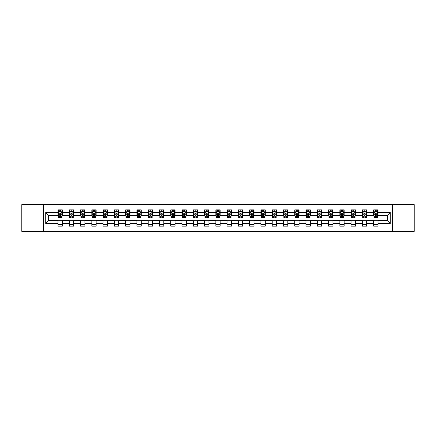 <?xml version="1.0" encoding="UTF-8"?>
<svg xmlns="http://www.w3.org/2000/svg" width="436" height="436" viewBox="0 0 436 436"><rect width="100%" height="100%" fill="white"/><g stroke="black" fill="none" stroke-linecap="round" stroke-linejoin="round"><path stroke-width="0.65" d="M392.667 231.369L414.2 231.369L414.2 204.631L392.667 204.631L392.667 231.369L43.333 231.369L43.333 204.631L21.8 204.631L21.8 231.369L43.333 231.369M392.667 204.631L43.333 204.631M377.996 212.506L377.996 209.869L373.657 209.869L373.657 212.506L366.72 212.506L366.72 209.869L362.387 209.869L362.387 212.506L355.449 212.506L355.449 209.869L351.111 209.869L351.111 212.506L344.173 212.506L344.173 209.869L339.84 209.869L339.84 212.506L332.902 212.506L332.902 209.869L328.564 209.869L328.564 212.506L321.626 212.506L321.626 209.869L317.294 209.869L317.294 212.506L310.356 212.506L310.356 209.869L306.018 209.869L306.018 212.506L299.08 212.506L299.08 209.869L294.747 209.869L294.747 212.506L287.809 212.506L287.809 209.869L283.471 209.869L283.471 212.506L276.533 212.506L276.533 209.869L272.2 209.869L272.2 212.506L265.262 212.506L265.262 209.869L260.924 209.869L260.924 212.506L253.986 212.506L253.986 209.869L249.654 209.869L249.654 212.506L242.716 212.506L242.716 209.869L238.378 209.869L238.378 212.506L231.44 212.506L231.44 209.869L227.107 209.869L227.107 212.506L220.169 212.506L220.169 209.869L215.831 209.869L215.831 212.506L208.893 212.506L208.893 209.869L204.56 209.869L204.56 212.506L197.622 212.506L197.622 209.869L193.284 209.869L193.284 212.506L186.346 212.506L186.346 209.869L182.014 209.869L182.014 212.506L175.076 212.506L175.076 209.869L170.738 209.869L170.738 212.506L163.8 212.506L163.8 209.869L159.467 209.869L159.467 212.506L152.529 212.506L152.529 209.869L148.191 209.869L148.191 212.506L141.253 212.506L141.253 209.869L136.92 209.869L136.92 212.506L129.983 212.506L129.983 209.869L125.644 209.869L125.644 212.506L118.706 212.506L118.706 209.869L114.374 209.869L114.374 212.506L107.436 212.506L107.436 209.869L103.098 209.869L103.098 212.506L96.16 212.506L96.16 209.869L91.827 209.869L91.827 212.506L84.889 212.506L84.889 209.869L80.551 209.869L80.551 212.506L73.613 212.506L73.613 209.869L69.28 209.869L69.28 212.506L62.343 212.506L62.343 209.869L58.004 209.869L58.004 212.506L45.72 212.506L45.72 223.494L48.609 220.6L58.004 220.6L58.004 226.131L62.343 226.131L62.343 220.6L69.28 220.6L69.28 226.131L73.613 226.131L73.613 220.6L80.551 220.6L80.551 226.131L84.889 226.131L84.889 220.6L91.827 220.6L91.827 226.131L96.16 226.131L96.16 220.6L103.098 220.6L103.098 226.131L107.436 226.131L107.436 220.6L114.374 220.6L114.374 226.131L118.706 226.131L118.706 220.6L125.644 220.6L125.644 226.131L129.983 226.131L129.983 220.6L136.92 220.6L136.92 226.131L141.253 226.131L141.253 220.6L148.191 220.6L148.191 226.131L152.529 226.131L152.529 220.6L159.467 220.6L159.467 226.131L163.8 226.131L163.8 220.6L170.738 220.6L170.738 226.131L175.076 226.131L175.076 220.6L182.014 220.6L182.014 226.131L186.346 226.131L186.346 220.6L193.284 220.6L193.284 226.131L197.622 226.131L197.622 220.6L204.56 220.6L204.56 226.131L208.893 226.131L208.893 220.6L215.831 220.6L215.831 226.131L220.169 226.131L220.169 220.6L227.107 220.6L227.107 226.131L231.44 226.131L231.44 220.6L238.378 220.6L238.378 226.131L242.716 226.131L242.716 220.6L249.654 220.6L249.654 226.131L253.986 226.131L253.986 220.6L260.924 220.6L260.924 226.131L265.262 226.131L265.262 220.6L272.2 220.6L272.2 226.131L276.533 226.131L276.533 220.6L283.471 220.6L283.471 226.131L287.809 226.131L287.809 220.6L294.747 220.6L294.747 226.131L299.08 226.131L299.08 220.6L306.018 220.6L306.018 226.131L310.356 226.131L310.356 220.6L317.294 220.6L317.294 226.131L321.626 226.131L321.626 220.6L328.564 220.6L328.564 226.131L332.902 226.131L332.902 220.6L339.84 220.6L339.84 226.131L344.173 226.131L344.173 220.6L351.111 220.6L351.111 226.131L355.449 226.131L355.449 220.6L362.387 220.6L362.387 226.131L366.72 226.131L366.72 220.6L373.657 220.6L373.657 226.131L377.996 226.131L377.996 220.6L387.391 220.6L387.391 215.4L377.996 215.4L377.996 212.506L390.28 212.506L390.28 223.494L377.996 223.494M373.657 223.494L366.72 223.494M362.387 223.494L355.449 223.494M351.111 223.494L344.173 223.494M339.84 223.494L332.902 223.494M328.564 223.494L321.626 223.494M317.294 223.494L310.356 223.494M306.018 223.494L299.08 223.494M294.747 223.494L287.809 223.494M283.471 223.494L276.533 223.494M272.2 223.494L265.262 223.494M260.924 223.494L253.986 223.494M249.654 223.494L242.716 223.494M238.378 223.494L231.44 223.494M227.107 223.494L220.169 223.494M215.831 223.494L208.893 223.494M204.56 223.494L197.622 223.494M193.284 223.494L186.346 223.494M182.014 223.494L175.076 223.494M170.738 223.494L163.8 223.494M159.467 223.494L152.529 223.494M148.191 223.494L141.253 223.494M136.92 223.494L129.983 223.494M125.644 223.494L118.706 223.494M114.374 223.494L107.436 223.494M103.098 223.494L96.16 223.494M91.827 223.494L84.889 223.494M80.551 223.494L73.613 223.494M69.28 223.494L62.343 223.494M58.004 223.494L45.72 223.494M373.657 212.506L373.657 215.4L366.72 215.4L366.72 212.506M362.387 212.506L362.387 215.4L355.449 215.4L355.449 212.506M351.111 212.506L351.111 215.4L344.173 215.4L344.173 212.506M339.84 212.506L339.84 215.4L332.902 215.4L332.902 212.506M328.564 212.506L328.564 215.4L321.626 215.4L321.626 212.506M317.294 212.506L317.294 215.4L310.356 215.4L310.356 212.506M306.018 212.506L306.018 215.4L299.08 215.4L299.08 212.506M294.747 212.506L294.747 215.4L287.809 215.4L287.809 212.506M283.471 212.506L283.471 215.4L276.533 215.4L276.533 212.506M272.2 212.506L272.2 215.4L265.262 215.4L265.262 212.506M260.924 212.506L260.924 215.4L253.986 215.4L253.986 212.506M249.654 212.506L249.654 215.4L242.716 215.4L242.716 212.506M238.378 212.506L238.378 215.4L231.44 215.4L231.44 212.506M227.107 212.506L227.107 215.4L220.169 215.4L220.169 212.506M215.831 212.506L215.831 215.4L208.893 215.4L208.893 212.506M204.56 212.506L204.56 215.4L197.622 215.4L197.622 212.506M193.284 212.506L193.284 215.4L186.346 215.4L186.346 212.506M182.014 212.506L182.014 215.4L175.076 215.4L175.076 212.506M170.738 212.506L170.738 215.4L163.8 215.4L163.8 212.506M159.467 212.506L159.467 215.4L152.529 215.4L152.529 212.506M148.191 212.506L148.191 215.4L141.253 215.4L141.253 212.506M136.92 212.506L136.92 215.4L129.983 215.4L129.983 212.506M125.644 212.506L125.644 215.4L118.706 215.4L118.706 212.506M114.374 212.506L114.374 215.4L107.436 215.4L107.436 212.506M103.098 212.506L103.098 215.4L96.16 215.4L96.16 212.506M91.827 212.506L91.827 215.4L84.889 215.4L84.889 212.506M80.551 212.506L80.551 215.4L73.613 215.4L73.613 212.506M69.28 212.506L69.28 215.4L62.343 215.4L62.343 212.506M58.004 212.506L58.004 215.4L48.609 215.4L45.72 212.506M48.609 215.4L48.609 220.6M390.28 223.494L387.391 220.6M387.391 215.4L390.28 212.506M58.004 211.678L58.364 211.678M59.737 211.678L60.604 211.678M61.977 211.678L62.343 211.678M58.004 215.324L58.364 215.324M59.737 215.324L60.604 215.324M61.977 215.324L62.343 215.324M58.004 220.676L62.343 220.676M58.004 224.322L62.343 224.322M69.28 220.676L73.613 220.676M69.28 224.322L73.613 224.322M69.28 211.678L69.64 211.678M71.014 211.678L71.88 211.678M73.253 211.678L73.613 211.678M69.28 215.324L69.64 215.324M71.014 215.324L71.88 215.324M73.253 215.324L73.613 215.324M80.551 220.676L84.889 220.676M80.551 224.322L84.889 224.322M80.551 211.678L80.911 211.678M82.284 211.678L83.151 211.678M84.524 211.678L84.889 211.678M80.551 215.324L80.911 215.324M82.284 215.324L83.151 215.324M84.524 215.324L84.889 215.324M91.827 220.676L96.16 220.676M91.827 224.322L96.16 224.322M91.827 211.678L92.187 211.678M93.56 211.678L94.427 211.678M95.8 211.678L96.16 211.678M91.827 215.324L92.187 215.324M93.56 215.324L94.427 215.324M95.8 215.324L96.16 215.324M103.098 220.676L107.436 220.676M103.098 224.322L107.436 224.322M103.098 211.678L103.457 211.678M104.831 211.678L105.697 211.678M107.071 211.678L107.436 211.678M103.098 215.324L103.457 215.324M104.831 215.324L105.697 215.324M107.071 215.324L107.436 215.324M114.374 220.676L118.706 220.676M114.374 224.322L118.706 224.322M114.374 211.678L114.733 211.678M116.107 211.678L116.973 211.678M118.347 211.678L118.706 211.678M114.374 215.324L114.733 215.324M116.107 215.324L116.973 215.324M118.347 215.324L118.706 215.324M125.644 220.676L129.983 220.676M125.644 224.322L129.983 224.322M125.644 211.678L126.004 211.678M127.377 211.678L128.244 211.678M129.617 211.678L129.983 211.678M125.644 215.324L126.004 215.324M127.377 215.324L128.244 215.324M129.617 215.324L129.983 215.324M136.92 220.676L141.253 220.676M136.92 224.322L141.253 224.322M136.92 211.678L137.28 211.678M138.653 211.678L139.52 211.678M140.893 211.678L141.253 211.678M136.92 215.324L137.28 215.324M138.653 215.324L139.52 215.324M140.893 215.324L141.253 215.324M148.191 220.676L152.529 220.676M148.191 224.322L152.529 224.322M148.191 211.678L148.551 211.678M149.924 211.678L150.796 211.678M152.164 211.678L152.529 211.678M148.191 215.324L148.551 215.324M149.924 215.324L150.796 215.324M152.164 215.324L152.529 215.324M159.467 220.676L163.8 220.676M159.467 224.322L163.8 224.322M159.467 211.678L159.827 211.678M161.2 211.678L162.067 211.678M163.44 211.678L163.8 211.678M159.467 215.324L159.827 215.324M161.2 215.324L162.067 215.324M163.44 215.324L163.8 215.324M170.738 220.676L175.076 220.676M170.738 224.322L175.076 224.322M170.738 211.678L171.097 211.678M172.471 211.678L173.343 211.678M174.711 211.678L175.076 211.678M170.738 215.324L171.097 215.324M172.471 215.324L173.343 215.324M174.711 215.324L175.076 215.324M182.014 220.676L186.346 220.676M182.014 224.322L186.346 224.322M182.014 211.678L182.373 211.678M183.747 211.678L184.613 211.678M185.987 211.678L186.346 211.678M182.014 215.324L182.373 215.324M183.747 215.324L184.613 215.324M185.987 215.324L186.346 215.324M193.284 220.676L197.622 220.676M193.284 224.322L197.622 224.322M193.284 211.678L193.644 211.678M195.017 211.678L195.889 211.678M197.257 211.678L197.622 211.678M193.284 215.324L193.644 215.324M195.017 215.324L195.889 215.324M197.257 215.324L197.622 215.324M204.56 220.676L208.893 220.676M204.56 224.322L208.893 224.322M204.56 211.678L204.92 211.678M206.293 211.678L207.16 211.678M208.533 211.678L208.893 211.678M204.56 215.324L204.92 215.324M206.293 215.324L207.16 215.324M208.533 215.324L208.893 215.324M215.831 220.676L220.169 220.676M215.831 224.322L220.169 224.322M215.831 211.678L216.196 211.678M217.564 211.678L218.436 211.678M219.804 211.678L220.169 211.678M215.831 215.324L216.196 215.324M217.564 215.324L218.436 215.324M219.804 215.324L220.169 215.324M227.107 220.676L231.44 220.676M227.107 224.322L231.44 224.322M227.107 211.678L227.467 211.678M228.84 211.678L229.707 211.678M231.08 211.678L231.44 211.678M227.107 215.324L227.467 215.324M228.84 215.324L229.707 215.324M231.08 215.324L231.44 215.324M238.378 220.676L242.716 220.676M238.378 224.322L242.716 224.322M238.378 211.678L238.743 211.678M240.111 211.678L240.983 211.678M242.356 211.678L242.716 211.678M238.378 215.324L238.743 215.324M240.111 215.324L240.983 215.324M242.356 215.324L242.716 215.324M249.654 220.676L253.986 220.676M249.654 224.322L253.986 224.322M249.654 211.678L250.013 211.678M251.387 211.678L252.253 211.678M253.627 211.678L253.986 211.678M249.654 215.324L250.013 215.324M251.387 215.324L252.253 215.324M253.627 215.324L253.986 215.324M260.924 220.676L265.262 220.676M260.924 224.322L265.262 224.322M260.924 211.678L261.289 211.678M262.657 211.678L263.529 211.678M264.903 211.678L265.262 211.678M260.924 215.324L261.289 215.324M262.657 215.324L263.529 215.324M264.903 215.324L265.262 215.324M272.2 220.676L276.533 220.676M272.2 224.322L276.533 224.322M272.2 211.678L272.56 211.678M273.933 211.678L274.8 211.678M276.173 211.678L276.533 211.678M272.2 215.324L272.56 215.324M273.933 215.324L274.8 215.324M276.173 215.324L276.533 215.324M283.471 220.676L287.809 220.676M283.471 224.322L287.809 224.322M283.471 211.678L283.836 211.678M285.204 211.678L286.076 211.678M287.449 211.678L287.809 211.678M283.471 215.324L283.836 215.324M285.204 215.324L286.076 215.324M287.449 215.324L287.809 215.324M294.747 220.676L299.08 220.676M294.747 224.322L299.08 224.322M294.747 211.678L295.107 211.678M296.48 211.678L297.347 211.678M298.72 211.678L299.08 211.678M294.747 215.324L295.107 215.324M296.48 215.324L297.347 215.324M298.72 215.324L299.08 215.324M306.018 220.676L310.356 220.676M306.018 224.322L310.356 224.322M306.018 211.678L306.383 211.678M307.756 211.678L308.623 211.678M309.996 211.678L310.356 211.678M306.018 215.324L306.383 215.324M307.756 215.324L308.623 215.324M309.996 215.324L310.356 215.324M317.294 220.676L321.626 220.676M317.294 224.322L321.626 224.322M317.294 211.678L317.653 211.678M319.027 211.678L319.893 211.678M321.267 211.678L321.626 211.678M317.294 215.324L317.653 215.324M319.027 215.324L319.893 215.324M321.267 215.324L321.626 215.324M328.564 220.676L332.902 220.676M328.564 224.322L332.902 224.322M328.564 211.678L328.929 211.678M330.303 211.678L331.169 211.678M332.543 211.678L332.902 211.678M328.564 215.324L328.929 215.324M330.303 215.324L331.169 215.324M332.543 215.324L332.902 215.324M339.84 220.676L344.173 220.676M339.84 224.322L344.173 224.322M339.84 211.678L340.2 211.678M341.573 211.678L342.44 211.678M343.813 211.678L344.173 211.678M339.84 215.324L340.2 215.324M341.573 215.324L342.44 215.324M343.813 215.324L344.173 215.324M351.111 220.676L355.449 220.676M351.111 224.322L355.449 224.322M351.111 211.678L351.476 211.678M352.849 211.678L353.716 211.678M355.089 211.678L355.449 211.678M351.111 215.324L351.476 215.324M352.849 215.324L353.716 215.324M355.089 215.324L355.449 215.324M362.387 220.676L366.72 220.676M362.387 224.322L366.72 224.322M362.387 211.678L362.747 211.678M364.12 211.678L364.987 211.678M366.36 211.678L366.72 211.678M362.387 215.324L362.747 215.324M364.12 215.324L364.987 215.324M366.36 215.324L366.72 215.324M373.657 220.676L377.996 220.676M373.657 224.322L377.996 224.322M373.657 211.678L374.023 211.678M375.396 211.678L376.263 211.678M377.636 211.678L377.996 211.678M373.657 215.324L374.023 215.324M375.396 215.324L376.263 215.324M377.636 215.324L377.996 215.324M60.604 210.811L59.737 210.811M61.977 216.659L60.604 216.659L60.604 217.564L61.977 217.564L61.977 213.16L61.258 211.711L59.089 211.711L58.364 213.16L58.364 217.564L59.737 217.564L59.737 216.659L58.364 216.659M58.364 213.16L58.364 209.869M61.977 213.16L61.977 209.869M59.737 211.711L59.737 209.869M60.604 209.869L60.604 211.711M60.604 216.659L60.604 213.7L59.737 213.7L59.737 216.659M71.88 210.811L71.014 210.811M73.253 216.659L71.88 216.659L71.88 217.564L73.253 217.564L73.253 213.16L72.529 211.711L70.359 211.711L69.64 213.16L69.64 217.564L71.014 217.564L71.014 216.659L69.64 216.659M69.64 213.16L69.64 209.869M73.253 213.16L73.253 209.869M71.014 211.711L71.014 209.869M71.88 209.869L71.88 211.711M71.88 216.659L71.88 213.7L71.014 213.7L71.014 216.659M83.151 210.811L82.284 210.811M84.524 216.659L83.151 216.659L83.151 217.564L84.524 217.564L84.524 213.16L83.805 211.711L81.636 211.711L80.911 213.16L80.911 217.564L82.284 217.564L82.284 216.659L80.911 216.659M80.911 213.16L80.911 209.869M84.524 213.16L84.524 209.869M82.284 211.711L82.284 209.869M83.151 209.869L83.151 211.711M83.151 216.659L83.151 213.7L82.284 213.7L82.284 216.659M94.427 210.811L93.56 210.811M95.8 216.659L94.427 216.659L94.427 217.564L95.8 217.564L95.8 213.16L95.075 211.711L92.912 211.711L92.187 213.16L92.187 217.564L93.56 217.564L93.56 216.659L92.187 216.659M92.187 213.16L92.187 209.869M95.8 213.16L95.8 209.869M93.56 211.711L93.56 209.869M94.427 209.869L94.427 211.711M94.427 216.659L94.427 213.7L93.56 213.7L93.56 216.659M105.697 210.811L104.831 210.811M107.071 216.659L105.697 216.659L105.697 217.564L107.071 217.564L107.071 213.16L106.351 211.711L104.182 211.711L103.457 213.16L103.457 217.564L104.831 217.564L104.831 216.659L103.457 216.659M103.457 213.16L103.457 209.869M107.071 213.16L107.071 209.869M104.831 211.711L104.831 209.869M105.697 209.869L105.697 211.711M105.697 216.659L105.697 213.7L104.831 213.7L104.831 216.659M116.973 210.811L116.107 210.811M118.347 216.659L116.973 216.659L116.973 217.564L118.347 217.564L118.347 213.16L117.622 211.711L115.458 211.711L114.733 213.16L114.733 217.564L116.107 217.564L116.107 216.659L114.733 216.659M114.733 213.16L114.733 209.869M118.347 213.16L118.347 209.869M116.107 211.711L116.107 209.869M116.973 209.869L116.973 211.711M116.973 216.659L116.973 213.7L116.107 213.7L116.107 216.659M128.244 210.811L127.377 210.811M129.617 216.659L128.244 216.659L128.244 217.564L129.617 217.564L129.617 213.16L128.898 211.711L126.729 211.711L126.004 213.16L126.004 217.564L127.377 217.564L127.377 216.659L126.004 216.659M126.004 213.16L126.004 209.869M129.617 213.16L129.617 209.869M127.377 211.711L127.377 209.869M128.244 209.869L128.244 211.711M128.244 216.659L128.244 213.7L127.377 213.7L127.377 216.659M139.52 210.811L138.653 210.811M140.893 216.659L139.52 216.659L139.52 217.564L140.893 217.564L140.893 213.16L140.169 211.711L138.005 211.711L137.28 213.16L137.28 217.564L138.653 217.564L138.653 216.659L137.28 216.659M137.28 213.16L137.28 209.869M140.893 213.16L140.893 209.869M138.653 211.711L138.653 209.869M139.52 209.869L139.52 211.711M139.52 216.659L139.52 213.7L138.653 213.7L138.653 216.659M150.796 210.811L149.924 210.811M152.164 216.659L150.796 216.659L150.796 217.564L152.164 217.564L152.164 213.16L151.445 211.711L149.275 211.711L148.551 213.16L148.551 217.564L149.924 217.564L149.924 216.659L148.551 216.659M148.551 213.16L148.551 209.869M152.164 213.16L152.164 209.869M149.924 211.711L149.924 209.869M150.796 209.869L150.796 211.711M150.796 216.659L150.796 213.7L149.924 213.7L149.924 216.659M162.067 210.811L161.2 210.811M163.44 216.659L162.067 216.659L162.067 217.564L163.44 217.564L163.44 213.16L162.715 211.711L160.552 211.711L159.827 213.16L159.827 217.564L161.2 217.564L161.2 216.659L159.827 216.659M159.827 213.16L159.827 209.869M163.44 213.16L163.44 209.869M161.2 211.711L161.2 209.869M162.067 209.869L162.067 211.711M162.067 216.659L162.067 213.7L161.2 213.7L161.2 216.659M173.343 210.811L172.471 210.811M174.711 216.659L173.343 216.659L173.343 217.564L174.711 217.564L174.711 213.16L173.991 211.711L171.822 211.711L171.097 213.16L171.097 217.564L172.471 217.564L172.471 216.659L171.097 216.659M171.097 213.16L171.097 209.869M174.711 213.16L174.711 209.869M172.471 211.711L172.471 209.869M173.343 209.869L173.343 211.711M173.343 216.659L173.343 213.7L172.471 213.7L172.471 216.659M184.613 210.811L183.747 210.811M185.987 216.659L184.613 216.659L184.613 217.564L185.987 217.564L185.987 213.16L185.262 211.711L183.098 211.711L182.373 213.16L182.373 217.564L183.747 217.564L183.747 216.659L182.373 216.659M182.373 213.16L182.373 209.869M185.987 213.16L185.987 209.869M183.747 211.711L183.747 209.869M184.613 209.869L184.613 211.711M184.613 216.659L184.613 213.7L183.747 213.7L183.747 216.659M195.889 210.811L195.017 210.811M197.257 216.659L195.889 216.659L195.889 217.564L197.257 217.564L197.257 213.16L196.538 211.711L194.369 211.711L193.644 213.16L193.644 217.564L195.017 217.564L195.017 216.659L193.644 216.659M193.644 213.16L193.644 209.869M197.257 213.16L197.257 209.869M195.017 211.711L195.017 209.869M195.889 209.869L195.889 211.711M195.889 216.659L195.889 213.7L195.017 213.7L195.017 216.659M207.16 210.811L206.293 210.811M208.533 216.659L207.16 216.659L207.16 217.564L208.533 217.564L208.533 213.16L207.809 211.711L205.645 211.711L204.92 213.16L204.92 217.564L206.293 217.564L206.293 216.659L204.92 216.659M204.92 213.16L204.92 209.869M208.533 213.16L208.533 209.869M206.293 211.711L206.293 209.869M207.16 209.869L207.16 211.711M207.16 216.659L207.16 213.7L206.293 213.7L206.293 216.659M218.436 210.811L217.564 210.811M219.804 216.659L218.436 216.659L218.436 217.564L219.804 217.564L219.804 213.16L219.085 211.711L216.915 211.711L216.196 213.16L216.196 217.564L217.564 217.564L217.564 216.659L216.196 216.659M216.196 213.16L216.196 209.869M219.804 213.16L219.804 209.869M217.564 211.711L217.564 209.869M218.436 209.869L218.436 211.711M218.436 216.659L218.436 213.7L217.564 213.7L217.564 216.659M229.707 210.811L228.84 210.811M231.08 216.659L229.707 216.659L229.707 217.564L231.08 217.564L231.08 213.16L230.355 211.711L228.192 211.711L227.467 213.16L227.467 217.564L228.84 217.564L228.84 216.659L227.467 216.659M227.467 213.16L227.467 209.869M231.08 213.16L231.08 209.869M228.84 211.711L228.84 209.869M229.707 209.869L229.707 211.711M229.707 216.659L229.707 213.7L228.84 213.7L228.84 216.659M240.983 210.811L240.111 210.811M242.356 216.659L240.983 216.659L240.983 217.564L242.356 217.564L242.356 213.16L241.631 211.711L239.462 211.711L238.743 213.16L238.743 217.564L240.111 217.564L240.111 216.659L238.743 216.659M238.743 213.16L238.743 209.869M242.356 213.16L242.356 209.869M240.111 211.711L240.111 209.869M240.983 209.869L240.983 211.711M240.983 216.659L240.983 213.7L240.111 213.7L240.111 216.659M252.253 210.811L251.387 210.811M253.627 216.659L252.253 216.659L252.253 217.564L253.627 217.564L253.627 213.16L252.902 211.711L250.738 211.711L250.013 213.16L250.013 217.564L251.387 217.564L251.387 216.659L250.013 216.659M250.013 213.16L250.013 209.869M253.627 213.16L253.627 209.869M251.387 211.711L251.387 209.869M252.253 209.869L252.253 211.711M252.253 216.659L252.253 213.7L251.387 213.7L251.387 216.659M263.529 210.811L262.657 210.811M264.903 216.659L263.529 216.659L263.529 217.564L264.903 217.564L264.903 213.16L264.178 211.711L262.009 211.711L261.289 213.16L261.289 217.564L262.657 217.564L262.657 216.659L261.289 216.659M261.289 213.16L261.289 209.869M264.903 213.16L264.903 209.869M262.657 211.711L262.657 209.869M263.529 209.869L263.529 211.711M263.529 216.659L263.529 213.7L262.657 213.7L262.657 216.659M274.8 210.811L273.933 210.811M276.173 216.659L274.8 216.659L274.8 217.564L276.173 217.564L276.173 213.16L275.448 211.711L273.285 211.711L272.56 213.16L272.56 217.564L273.933 217.564L273.933 216.659L272.56 216.659M272.56 213.16L272.56 209.869M276.173 213.16L276.173 209.869M273.933 211.711L273.933 209.869M274.8 209.869L274.8 211.711M274.8 216.659L274.8 213.7L273.933 213.7L273.933 216.659M286.076 210.811L285.204 210.811M287.449 216.659L286.076 216.659L286.076 217.564L287.449 217.564L287.449 213.16L286.725 211.711L284.555 211.711L283.836 213.16L283.836 217.564L285.204 217.564L285.204 216.659L283.836 216.659M283.836 213.16L283.836 209.869M287.449 213.16L287.449 209.869M285.204 211.711L285.204 209.869M286.076 209.869L286.076 211.711M286.076 216.659L286.076 213.7L285.204 213.7L285.204 216.659M297.347 210.811L296.48 210.811M298.72 216.659L297.347 216.659L297.347 217.564L298.72 217.564L298.72 213.16L297.995 211.711L295.831 211.711L295.107 213.16L295.107 217.564L296.48 217.564L296.48 216.659L295.107 216.659M295.107 213.16L295.107 209.869M298.72 213.16L298.72 209.869M296.48 211.711L296.48 209.869M297.347 209.869L297.347 211.711M297.347 216.659L297.347 213.7L296.48 213.7L296.48 216.659M308.623 210.811L307.756 210.811M309.996 216.659L308.623 216.659L308.623 217.564L309.996 217.564L309.996 213.16L309.271 211.711L307.102 211.711L306.383 213.16L306.383 217.564L307.756 217.564L307.756 216.659L306.383 216.659M306.383 213.16L306.383 209.869M309.996 213.16L309.996 209.869M307.756 211.711L307.756 209.869M308.623 209.869L308.623 211.711M308.623 216.659L308.623 213.7L307.756 213.7L307.756 216.659M319.893 210.811L319.027 210.811M321.267 216.659L319.893 216.659L319.893 217.564L321.267 217.564L321.267 213.16L320.542 211.711L318.378 211.711L317.653 213.16L317.653 217.564L319.027 217.564L319.027 216.659L317.653 216.659M317.653 213.16L317.653 209.869M321.267 213.16L321.267 209.869M319.027 211.711L319.027 209.869M319.893 209.869L319.893 211.711M319.893 216.659L319.893 213.7L319.027 213.7L319.027 216.659M331.169 210.811L330.303 210.811M332.543 216.659L331.169 216.659L331.169 217.564L332.543 217.564L332.543 213.16L331.818 211.711L329.649 211.711L328.929 213.16L328.929 217.564L330.303 217.564L330.303 216.659L328.929 216.659M328.929 213.16L328.929 209.869M332.543 213.16L332.543 209.869M330.303 211.711L330.303 209.869M331.169 209.869L331.169 211.711M331.169 216.659L331.169 213.7L330.303 213.7L330.303 216.659M342.44 210.811L341.573 210.811M343.813 216.659L342.44 216.659L342.44 217.564L343.813 217.564L343.813 213.16L343.088 211.711L340.925 211.711L340.2 213.16L340.2 217.564L341.573 217.564L341.573 216.659L340.2 216.659M340.2 213.16L340.2 209.869M343.813 213.16L343.813 209.869M341.573 211.711L341.573 209.869M342.44 209.869L342.44 211.711M342.44 216.659L342.44 213.7L341.573 213.7L341.573 216.659M353.716 210.811L352.849 210.811M355.089 216.659L353.716 216.659L353.716 217.564L355.089 217.564L355.089 213.16L354.364 211.711L352.195 211.711L351.476 213.16L351.476 217.564L352.849 217.564L352.849 216.659L351.476 216.659M351.476 213.16L351.476 209.869M355.089 213.16L355.089 209.869M352.849 211.711L352.849 209.869M353.716 209.869L353.716 211.711M353.716 216.659L353.716 213.7L352.849 213.7L352.849 216.659M364.987 210.811L364.12 210.811M366.36 216.659L364.987 216.659L364.987 217.564L366.36 217.564L366.36 213.16L365.641 211.711L363.471 211.711L362.747 213.16L362.747 217.564L364.12 217.564L364.12 216.659L362.747 216.659M362.747 213.16L362.747 209.869M366.36 213.16L366.36 209.869M364.12 211.711L364.12 209.869M364.987 209.869L364.987 211.711M364.987 216.659L364.987 213.7L364.12 213.7L364.12 216.659M376.263 210.811L375.396 210.811M377.636 216.659L376.263 216.659L376.263 217.564L377.636 217.564L377.636 213.16L376.911 211.711L374.742 211.711L374.023 213.16L374.023 217.564L375.396 217.564L375.396 216.659L374.023 216.659M374.023 213.16L374.023 209.869M377.636 213.16L377.636 209.869M375.396 211.711L375.396 209.869M376.263 209.869L376.263 211.711M376.263 216.659L376.263 213.7L375.396 213.7L375.396 216.659M61.961 213.122L58.386 213.122M58.364 211.798L59.045 211.798M61.302 211.798L61.977 211.798M59.737 214.725L58.364 214.725M61.977 214.725L60.604 214.725M60.604 211.269L59.737 211.269M73.237 213.122L69.656 213.122M69.64 211.798L70.321 211.798M72.572 211.798L73.253 211.798M71.014 214.725L69.64 214.725M73.253 214.725L71.88 214.725M71.88 211.269L71.014 211.269M84.508 213.122L80.933 213.122M80.911 211.798L81.592 211.798M83.848 211.798L84.524 211.798M82.284 214.725L80.911 214.725M84.524 214.725L83.151 214.725M83.151 211.269L82.284 211.269M95.784 213.122L92.203 213.122M92.187 211.798L92.868 211.798M95.119 211.798L95.8 211.798M93.56 214.725L92.187 214.725M95.8 214.725L94.427 214.725M94.427 211.269L93.56 211.269M107.054 213.122L103.479 213.122M103.457 211.798L104.139 211.798M106.395 211.798L107.071 211.798M104.831 214.725L103.457 214.725M107.071 214.725L105.697 214.725M105.697 211.269L104.831 211.269M118.33 213.122L114.75 213.122M114.733 211.798L115.415 211.798M117.666 211.798L118.347 211.798M116.107 214.725L114.733 214.725M118.347 214.725L116.973 214.725M116.973 211.269L116.107 211.269M129.601 213.122L126.026 213.122M126.004 211.798L126.685 211.798M128.942 211.798L129.617 211.798M127.377 214.725L126.004 214.725M129.617 214.725L128.244 214.725M128.244 211.269L127.377 211.269M140.877 213.122L137.296 213.122M137.28 211.798L137.961 211.798M140.212 211.798L140.893 211.798M138.653 214.725L137.28 214.725M140.893 214.725L139.52 214.725M139.52 211.269L138.653 211.269M152.148 213.122L148.572 213.122M148.551 211.798L149.232 211.798M151.488 211.798L152.164 211.798M149.924 214.725L148.551 214.725M152.164 214.725L150.796 214.725M150.796 211.269L149.924 211.269M163.424 213.122L159.843 213.122M159.827 211.798L160.508 211.798M162.759 211.798L163.44 211.798M161.2 214.725L159.827 214.725M163.44 214.725L162.067 214.725M162.067 211.269L161.2 211.269M174.694 213.122L171.119 213.122M171.097 211.798L171.779 211.798M174.035 211.798L174.711 211.798M172.471 214.725L171.097 214.725M174.711 214.725L173.343 214.725M173.343 211.269L172.471 211.269M185.97 213.122L182.39 213.122M182.373 211.798L183.055 211.798M185.305 211.798L185.987 211.798M183.747 214.725L182.373 214.725M185.987 214.725L184.613 214.725M184.613 211.269L183.747 211.269M197.241 213.122L193.666 213.122M193.644 211.798L194.325 211.798M196.582 211.798L197.257 211.798M195.017 214.725L193.644 214.725M197.257 214.725L195.889 214.725M195.889 211.269L195.017 211.269M208.517 213.122L204.936 213.122M204.92 211.798L205.601 211.798M207.852 211.798L208.533 211.798M206.293 214.725L204.92 214.725M208.533 214.725L207.16 214.725M207.16 211.269L206.293 211.269M219.788 213.122L216.212 213.122M216.196 211.798L216.872 211.798M219.128 211.798L219.804 211.798M217.564 214.725L216.196 214.725M219.804 214.725L218.436 214.725M218.436 211.269L217.564 211.269M231.064 213.122L227.483 213.122M227.467 211.798L228.148 211.798M230.399 211.798L231.08 211.798M228.84 214.725L227.467 214.725M231.08 214.725L229.707 214.725M229.707 211.269L228.84 211.269M242.334 213.122L238.759 213.122M238.743 211.798L239.419 211.798M241.675 211.798L242.356 211.798M240.111 214.725L238.743 214.725M242.356 214.725L240.983 214.725M240.983 211.269L240.111 211.269M253.61 213.122L250.03 213.122M250.013 211.798L250.695 211.798M252.945 211.798L253.627 211.798M251.387 214.725L250.013 214.725M253.627 214.725L252.253 214.725M252.253 211.269L251.387 211.269M264.881 213.122L261.306 213.122M261.289 211.798L261.965 211.798M264.221 211.798L264.903 211.798M262.657 214.725L261.289 214.725M264.903 214.725L263.529 214.725M263.529 211.269L262.657 211.269M276.157 213.122L272.576 213.122M272.56 211.798L273.241 211.798M275.492 211.798L276.173 211.798M273.933 214.725L272.56 214.725M276.173 214.725L274.8 214.725M274.8 211.269L273.933 211.269M287.428 213.122L283.852 213.122M283.836 211.798L284.512 211.798M286.768 211.798L287.449 211.798M285.204 214.725L283.836 214.725M287.449 214.725L286.076 214.725M286.076 211.269L285.204 211.269M298.704 213.122L295.123 213.122M295.107 211.798L295.788 211.798M298.039 211.798L298.72 211.798M296.48 214.725L295.107 214.725M298.72 214.725L297.347 214.725M297.347 211.269L296.48 211.269M309.974 213.122L306.399 213.122M306.383 211.798L307.058 211.798M309.315 211.798L309.996 211.798M307.756 214.725L306.383 214.725M309.996 214.725L308.623 214.725M308.623 211.269L307.756 211.269M321.25 213.122L317.67 213.122M317.653 211.798L318.335 211.798M320.585 211.798L321.267 211.798M319.027 214.725L317.653 214.725M321.267 214.725L319.893 214.725M319.893 211.269L319.027 211.269M332.521 213.122L328.946 213.122M328.929 211.798L329.605 211.798M331.861 211.798L332.543 211.798M330.303 214.725L328.929 214.725M332.543 214.725L331.169 214.725M331.169 211.269L330.303 211.269M343.797 213.122L340.216 213.122M340.2 211.798L340.881 211.798M343.132 211.798L343.813 211.798M341.573 214.725L340.2 214.725M343.813 214.725L342.44 214.725M342.44 211.269L341.573 211.269M355.068 213.122L351.492 213.122M351.476 211.798L352.152 211.798M354.408 211.798L355.089 211.798M352.849 214.725L351.476 214.725M355.089 214.725L353.716 214.725M353.716 211.269L352.849 211.269M366.344 213.122L362.763 213.122M362.747 211.798L363.428 211.798M365.679 211.798L366.36 211.798M364.12 214.725L362.747 214.725M366.36 214.725L364.987 214.725M364.987 211.269L364.12 211.269M377.614 213.122L374.039 213.122M374.023 211.798L374.698 211.798M376.955 211.798L377.636 211.798M375.396 214.725L374.023 214.725M377.636 214.725L376.263 214.725M376.263 211.269L375.396 211.269"/></g></svg>
